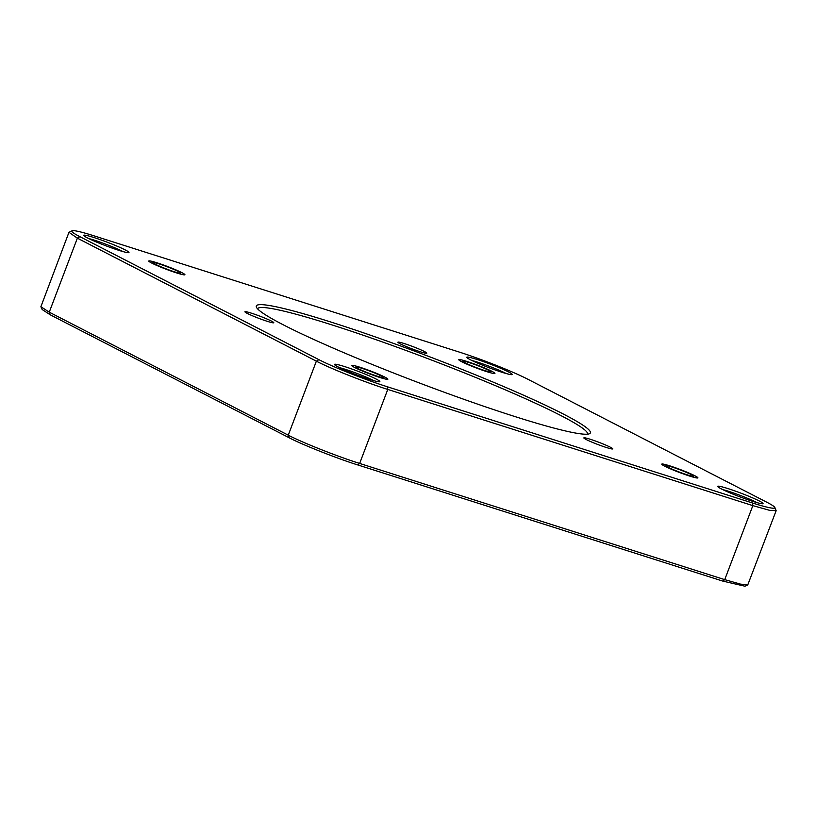 <?xml version="1.0" encoding="UTF-8"?>
<svg xmlns="http://www.w3.org/2000/svg" width="817" height="817" viewBox="0 0 817 817"><rect width="100%" height="100%" fill="white"/><g stroke="black" fill="none" stroke-linecap="round" stroke-linejoin="round"><path stroke-width="1.23" d="M721.38 488.923A24.265 1.91 20.8 0 0 745.666 498.952A24.265 1.91 20.8 0 0 762.925 503.701A24.265 1.91 20.8 0 0 759.361 501.015A24.265 1.91 20.8 0 0 733.349 490.384A24.265 1.91 20.8 0 0 717.704 486.523A24.265 1.91 20.8 0 0 721.38 488.923M757.145 502.669A22.059 1.736 20.8 0 0 756.848 502.516A22.059 1.736 20.8 0 0 722.708 489.587M470.521 359.827A24.265 1.91 20.8 0 0 494.796 369.846A24.265 1.91 20.8 0 0 512.065 374.594A24.265 1.91 20.8 0 0 508.491 371.909A24.265 1.91 20.8 0 0 482.49 361.277A24.265 1.91 20.8 0 0 466.834 357.417A24.265 1.91 20.8 0 0 470.521 359.827M506.285 373.573A22.059 1.736 20.8 0 0 505.978 373.42A22.059 1.736 20.8 0 0 471.838 360.491M123.081 251.616A22.059 1.736 20.8 0 0 122.785 251.462A22.059 1.736 20.8 0 0 94.221 240.147A22.059 1.736 20.8 0 0 88.644 238.533M118.731 250.308A24.265 1.91 20.8 0 0 128.861 252.637A24.265 1.91 20.8 0 0 118.169 246.642A24.265 1.91 20.8 0 0 93.873 237.512A24.265 1.91 20.8 0 0 83.64 235.459A24.265 1.91 20.8 0 0 96.008 241.842A24.265 1.91 20.8 0 0 118.731 250.308M373.951 380.712A22.059 1.736 20.8 0 0 373.655 380.559A22.059 1.736 20.8 0 0 345.091 369.253A22.059 1.736 20.8 0 0 339.515 367.63M369.601 379.405A24.265 1.91 20.8 0 0 379.731 381.743A24.265 1.91 20.8 0 0 369.039 375.749A24.265 1.91 20.8 0 0 344.743 366.619A24.265 1.91 20.8 0 0 334.51 364.566A24.265 1.91 20.8 0 0 346.878 370.949A24.265 1.91 20.8 0 0 369.601 379.405M283.519 324.941A178.688 14.063 20.8 0 0 462.31 398.757A178.688 14.063 20.8 0 0 589.455 433.735A178.688 14.063 20.8 0 0 563.158 413.943A178.688 14.063 20.8 0 0 371.664 335.644A178.688 14.063 20.8 0 0 256.426 307.223A178.688 14.063 20.8 0 0 283.519 324.941M587.535 434.164L587.535 434.164A176.482 13.889 20.8 0 0 560.646 415.445A176.482 13.889 20.8 0 0 377.76 340.301A176.482 13.889 20.8 0 0 257.58 308.826L257.58 308.826M586.218 439.536A15.441 1.215 20.8 0 0 602.221 446.113A15.441 1.215 20.8 0 0 612.73 448.86A15.441 1.215 20.8 0 0 610.381 447.226A15.441 1.215 20.8 0 0 594.378 440.649A15.441 1.215 20.8 0 0 583.859 437.892A15.441 1.215 20.8 0 0 586.218 439.536M465.19 362.84A14.92 1.174 20.8 0 0 480.651 369.192A14.92 1.174 20.8 0 0 490.813 371.847A14.92 1.174 20.8 0 0 488.535 370.264A14.92 1.174 20.8 0 0 473.084 363.912A14.92 1.174 20.8 0 0 462.922 361.257A14.92 1.174 20.8 0 0 465.19 362.84M155.179 264.167A14.92 1.174 20.8 0 0 170.63 270.519A14.92 1.174 20.8 0 0 180.792 273.184A14.92 1.174 20.8 0 0 178.525 271.601A14.92 1.174 20.8 0 0 163.063 265.249A14.92 1.174 20.8 0 0 152.902 262.584A14.92 1.174 20.8 0 0 155.179 264.167M358.132 368.61A14.92 1.174 20.8 0 0 373.594 374.962A14.92 1.174 20.8 0 0 383.755 377.628A14.92 1.174 20.8 0 0 381.478 376.045A14.92 1.174 20.8 0 0 366.016 369.692A14.92 1.174 20.8 0 0 355.865 367.027A14.92 1.174 20.8 0 0 358.132 368.61M668.153 467.283A14.92 1.174 20.8 0 0 683.615 473.635A14.92 1.174 20.8 0 0 693.776 476.291A14.92 1.174 20.8 0 0 691.499 474.718A14.92 1.174 20.8 0 0 676.037 468.366A14.92 1.174 20.8 0 0 665.886 465.7A14.92 1.174 20.8 0 0 668.153 467.283M247.275 313.401A15.441 1.215 20.8 0 0 263.278 319.978A15.441 1.215 20.8 0 0 273.787 322.735A15.441 1.215 20.8 0 0 271.438 321.091A15.441 1.215 20.8 0 0 255.435 314.525A15.441 1.215 20.8 0 0 244.916 311.767A15.441 1.215 20.8 0 0 247.275 313.401M400.279 343.845A15.441 1.215 20.8 0 0 416.282 350.422A15.441 1.215 20.8 0 0 426.791 353.169A15.441 1.215 20.8 0 0 424.442 351.535A15.441 1.215 20.8 0 0 408.439 344.958A15.441 1.215 20.8 0 0 397.92 342.211A15.441 1.215 20.8 0 0 400.279 343.845M766.806 502.22A52.942 4.167 -159.2 0 1 774.833 507.469A52.942 4.167 -159.2 0 1 752.498 502.986L387.421 386.798A52.942 4.167 -159.2 0 1 318.875 359.654L79.872 236.664A52.942 4.167 -159.2 0 1 72.08 230.792A52.942 4.167 -159.2 0 1 94.18 235.888L459.256 352.076A52.942 4.167 -159.2 0 1 527.802 379.221L766.806 502.22M72.08 230.792L68.965 232.324L77.37 238.166L316.373 361.165C330.875 368.743 365.097 382.295 387.769 389.433L752.845 505.631L769.594 510.329L776.15 510.676L774.833 507.469M68.965 232.314L40.891 306.712L49.255 312.176L288.258 435.175C302.76 442.753 336.982 456.305 359.664 463.443L724.73 579.641L740.447 584.104L747.749 584.941L776.15 510.676M747.759 584.941L744.92 586.208L722.82 581.112L357.744 464.924C338.044 458.858 301.167 444.254 289.198 437.779L50.194 314.78L42.167 309.531L40.891 306.712M664.701 466.18A19.332 1.522 -159.2 0 1 661.76 464.138A19.332 1.522 -159.2 0 1 674.924 467.579A19.332 1.522 -159.2 0 1 694.95 475.811A19.332 1.522 -159.2 0 1 697.902 477.863A19.332 1.522 -159.2 0 1 684.738 474.411A19.332 1.522 -159.2 0 1 664.701 466.18M354.68 367.517A19.332 1.522 -159.2 0 1 351.739 365.465A19.332 1.522 -159.2 0 1 364.903 368.916A19.332 1.522 -159.2 0 1 384.93 377.148A19.332 1.522 -159.2 0 1 387.881 379.19A19.332 1.522 -159.2 0 1 374.717 375.749A19.332 1.522 -159.2 0 1 354.68 367.517M151.717 263.064A19.332 1.522 -159.2 0 1 148.776 261.021A19.332 1.522 -159.2 0 1 161.94 264.463A19.332 1.522 -159.2 0 1 181.977 272.694A19.332 1.522 -159.2 0 1 184.918 274.747A19.332 1.522 -159.2 0 1 171.754 271.295A19.332 1.522 -159.2 0 1 151.717 263.064M461.738 361.737A19.332 1.522 -159.2 0 1 458.797 359.684A19.332 1.522 -159.2 0 1 471.96 363.136A19.332 1.522 -159.2 0 1 491.997 371.367A19.332 1.522 -159.2 0 1 494.939 373.42A19.332 1.522 -159.2 0 1 481.775 369.968A19.332 1.522 -159.2 0 1 461.738 361.737M722.82 581.112L724.73 579.641L752.845 505.631L752.498 502.986M387.421 386.798L387.769 389.433L359.654 463.443M50.194 314.78L49.255 312.176L77.37 238.166L79.872 236.664M289.198 437.779L288.258 435.175L316.373 361.165L318.875 359.654M359.664 463.443L357.744 464.924"/></g></svg>
